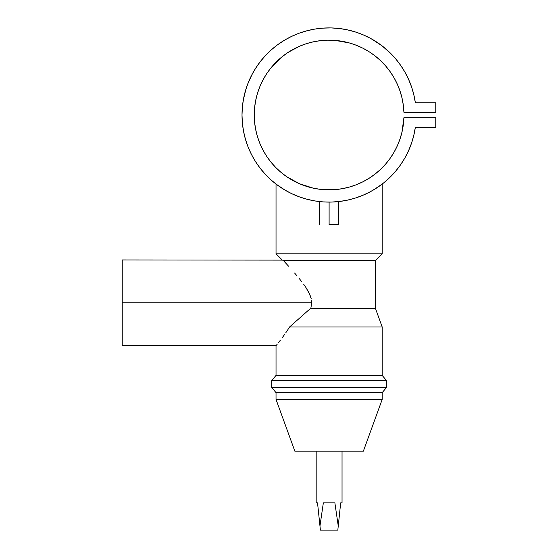 <?xml version="1.0" encoding="UTF-8"?>
<svg xmlns="http://www.w3.org/2000/svg" width="558" height="558" viewBox="0 0 558 558"><rect width="100%" height="100%" fill="white"/><g stroke="black" fill="none" stroke-linecap="round" stroke-linejoin="round"><path stroke-width="0.84" d="M323.814 201.947L320.313 201.661M329.108 224.56L329.108 202.108L329.108 224.56L338.636 224.56L329.108 224.56M308.037 310.611L310.862 308.26L311.692 302.82L122.237 302.82L122.237 345.688L122.237 302.82L311.692 302.82L310.862 308.26L375.381 308.26L382.188 326.96L289.588 326.96L308.037 310.611L289.588 326.96L287.091 330.859L289.588 326.96L382.188 326.96L375.381 308.26L310.862 308.26L308.037 310.611M285.842 332.687L287.091 330.859L285.842 332.687M282.334 337.576L284.629 334.423L282.334 337.576M278.512 342.577L280.269 340.31L278.512 342.577M276.322 345.325L277.173 344.265L276.322 345.325M285.082 190.159L276.029 184.063L276.029 253.82L382.188 253.82L382.188 184.063L373.135 190.159M397.345 145.771A74.856 74.856 0 0 0 403.915 117.724A74.856 74.856 0 0 1 290.899 179.369A74.856 74.856 0 0 1 290.899 50.638A74.856 74.856 0 0 1 403.915 112.284L435.763 112.284L435.763 102.756L415.347 102.756L413.82 94.734L411.553 86.888L408.554 79.299L404.864 72.017L400.505 65.112L395.517 58.646L389.951 52.675L383.848 47.249L377.264 42.422L370.261 38.23L362.888 34.715L355.223 31.911L347.327 29.825L339.278 28.493L331.131 27.921L322.97 28.116L314.858 29.072L306.879 30.788L299.088 33.236L291.569 36.403L284.371 40.267L277.57 44.78L271.223 49.913L265.385 55.619L260.105 61.847L255.431 68.543L251.407 75.644L248.059 83.093L245.429 90.821L243.532 98.766L242.388 106.85L242.005 115.004L242.388 123.158L243.532 131.242L245.429 139.179L248.059 146.907L251.407 154.357L255.431 161.464L260.105 168.153L265.385 174.382L271.223 180.088L277.57 185.221L284.371 189.741L291.541 193.591L299.088 196.772L306.879 199.22L314.858 200.929L322.97 201.891L331.131 202.08L339.278 201.508L347.327 200.176L355.223 198.097L362.888 195.286L370.261 191.771L377.264 187.579L383.848 182.752L389.951 177.332L395.517 171.362L400.505 164.896L404.864 157.991L408.554 150.709L411.553 143.113L413.82 135.273L415.347 127.252A87.104 87.104 0 0 1 282.062 188.304A87.104 87.104 0 0 1 282.062 41.704A87.104 87.104 0 0 1 415.347 102.756A87.104 87.104 0 0 0 415.138 101.396M371.67 190.996L368.454 192.712A87.104 87.104 0 0 0 370.1 191.854A87.104 87.104 0 0 0 370.261 191.771L371.314 191.199M276.029 399.444L294.854 451.164L363.363 451.164L382.188 399.444L276.029 399.444L382.188 399.444L382.188 392.644L276.029 392.644L276.029 399.444L276.029 392.644L382.188 392.644L386.561 387.426L271.655 387.426L276.029 392.644L271.655 387.426L386.561 387.426L386.561 380.626L271.655 380.626L271.655 387.426L271.655 380.626L386.561 380.626L382.188 375.408L276.029 375.408L271.655 380.626L276.029 375.408L382.188 375.408L382.188 326.96L382.188 375.408L386.561 380.626L386.561 387.426L382.188 392.644L382.188 399.444L363.363 451.164L294.854 451.164L276.029 399.444M276.029 345.688L276.029 375.408L276.029 345.688L122.237 345.688M382.188 184.063L382.188 253.82L375.381 260.628L283.464 260.628L282.488 260.119L283.464 260.628L375.381 260.628L382.188 253.82L276.029 253.82L282.153 259.944L276.029 253.82L276.029 184.063L278.407 185.828M334.877 502.884L323.34 502.884L334.877 502.884L338.253 525.992L337.82 530.1L320.397 530.1L317.537 502.884L316.177 502.884L316.177 451.164L316.177 502.884L317.537 502.884L319.964 525.992L323.34 502.884L334.877 502.884L338.253 525.992L340.68 502.884L342.04 502.884L342.04 451.164L342.04 502.884M349.524 187.021L344.886 188.172M343.582 188.444L343.547 188.451A74.856 74.856 0 0 0 347.09 187.662L346.093 187.906M340.464 188.988L329.101 189.859L317.774 188.995M334.612 189.65L336.906 189.448M331.905 189.804L334.542 189.657M322.712 189.581L333.105 189.748M327.358 189.839L329.101 189.859M320.166 189.322L325.112 189.748M316.149 188.73L314.496 188.416M315.577 188.625L316.121 188.723M309.969 187.369L311.099 187.655A74.856 74.856 0 0 1 306.391 186.323M309.097 187.132L310.262 187.446M243.532 131.242A87.104 87.104 0 0 0 248.08 146.956M248.059 146.907L251.407 154.357A87.104 87.104 0 0 0 251.414 154.378M255.411 161.429A87.104 87.104 0 0 0 271.279 180.136M277.549 185.2A87.104 87.104 0 0 0 278.421 185.835M278.428 185.842A87.104 87.104 0 0 0 293.348 194.421M299.36 196.869A87.104 87.104 0 0 0 303.726 198.327M377.215 187.614A87.104 87.104 0 0 0 379.803 185.835M379.817 185.828A87.104 87.104 0 0 0 408.554 150.709M411.525 143.183A87.104 87.104 0 0 0 415.347 127.252L435.763 127.252L435.763 117.724L403.915 117.724L401.983 132.1L399.981 139.082L397.317 145.833L394.011 152.299L390.091 158.409L385.599 164.115L380.577 169.353L375.067 174.089L369.124 178.26L362.812 181.838L356.171 184.789L349.287 187.083L342.207 188.702L335.002 189.622L327.748 189.846L320.501 189.357L313.338 188.179L299.52 183.763L286.819 176.767L281.03 172.373L275.701 167.449L270.867 162.029L266.584 156.163L262.895 149.914L259.826 143.336L257.405 136.487L255.662 129.442L254.608 122.258L254.253 115.004L254.608 107.75L255.662 100.566L257.405 93.521L259.826 86.671L262.895 80.094L266.584 73.844L270.867 67.978L281.03 57.627L286.819 53.24L292.999 49.432A74.856 74.856 0 0 0 286.854 53.212M354.483 198.327L355.411 198.041M338.455 201.605L337.911 201.661L338.455 201.605M312.334 187.955L311.113 187.662A74.856 74.856 0 0 0 314.691 188.458L313.484 188.206M348.115 187.404L347.962 187.446A74.856 74.856 0 0 1 347.125 187.655M288.242 52.292L299.52 46.244L306.321 43.698L313.338 41.829L320.501 40.643L327.748 40.162L335.002 40.378L349.287 42.917L356.171 45.212L362.812 48.162L369.124 51.741L375.067 55.919L380.577 60.648L385.599 65.893L390.091 71.598L394.011 77.708L397.317 84.174L399.981 90.926L401.983 97.908L403.295 105.043L403.915 112.284A74.856 74.856 0 0 0 397.345 84.23M397.289 84.112A74.856 74.856 0 0 0 380.605 60.682M380.542 60.62A74.856 74.856 0 0 0 375.115 55.953M375.018 55.884A74.856 74.856 0 0 0 362.881 48.197M362.735 48.127A74.856 74.856 0 0 0 356.199 45.226M356.15 45.205A74.856 74.856 0 0 0 349.35 42.938M349.217 42.903A74.856 74.856 0 0 0 342.221 41.306M342.124 41.292L342.207 41.306A74.856 74.856 0 0 0 335.051 40.385M334.953 40.378A74.856 74.856 0 0 0 306.391 43.677M286.777 53.268A74.856 74.856 0 0 0 255.676 100.503M255.648 100.635A74.856 74.856 0 0 0 254.253 114.948M254.253 115.06A74.856 74.856 0 0 0 255.648 129.372M255.676 129.505A74.856 74.856 0 0 0 286.777 176.74M286.854 176.788A74.856 74.856 0 0 0 306.258 186.281M317.76 188.988L317.732 188.988A74.856 74.856 0 0 0 333.112 189.748L333.119 189.748M347.969 187.439A74.856 74.856 0 0 0 349.217 187.104M349.35 187.07A74.856 74.856 0 0 0 356.15 184.803M356.199 184.782A74.856 74.856 0 0 0 362.735 181.88M362.881 181.803A74.856 74.856 0 0 0 375.018 174.124M375.115 174.047A74.856 74.856 0 0 0 380.542 169.388M380.605 169.325A74.856 74.856 0 0 0 397.289 145.896M335.477 189.587L336.948 189.441M313.191 188.144L311.127 187.662M415.347 127.252L435.763 127.252L435.763 117.724L403.915 117.724M403.915 112.284L435.763 112.284L435.763 102.756L415.347 102.756M403.295 124.957L401.983 132.1M390.091 158.409L385.599 164.115L380.577 169.353M375.067 174.089L369.124 178.26M281.03 172.373L275.701 167.449M270.867 162.029L266.584 156.163M262.895 149.914L259.826 143.336M254.608 122.258L254.253 115.004L254.608 107.75M292.999 49.432L299.52 46.244M313.338 41.829L314.621 41.564M318.667 40.88L321.478 40.539M325.753 40.225L327.748 40.162M369.124 51.741L375.067 55.919M401.983 97.908L403.295 105.043M390.607 53.317L381.944 45.756L371.642 38.99M353.667 31.436L349.468 30.313M330.162 27.907L322.224 28.172M314.349 29.162L309.369 30.167M260.893 60.843L256.241 67.281L252.195 74.123L247.452 84.69M246.043 88.792L243.302 100.015M242.388 106.85L242.005 115.004L242.388 123.158M255.431 161.464L260.105 168.153L265.385 174.382L271.223 180.088M373.727 189.811L375.464 188.744M376.099 188.346L377.264 187.579M389.951 177.332L395.517 171.362M311.566 300.734L311.692 302.82L311.566 300.734M309.913 294.743L311.211 298.683L309.055 292.873L306.007 287.642L309.913 294.743M303.775 284.413L306.007 287.642L303.775 284.413M299.13 278.414L301.459 281.337L299.13 278.414M294.617 273.043L296.842 275.652L294.617 273.043M288.577 266.215L283.464 260.628L288.577 266.215M381.114 184.879L381.916 184.273M376.413 188.137L377.878 187.174M373.156 190.145L375.785 188.541M284.182 189.622L284.922 190.069M281.225 187.76L281.86 188.179M279.105 186.323L279.704 186.735M277.751 185.354L278.254 185.716M316.177 502.884L316.526 502.884M341.691 502.884L340.68 502.884L337.82 530.1L320.397 530.1L319.964 525.992L323.34 502.884M317.537 502.884L319.964 525.992M282.488 260.119L122.237 259.944L122.237 302.82L122.237 260.154M337.911 201.661L335.846 201.843M254.322 70.35L256.241 67.281M263.718 57.46L266.11 54.851L263.718 57.46M269.291 51.692L271.851 49.362L269.291 51.692M338.092 28.367L341.636 28.807L338.092 28.367M361.193 34.024L364.527 35.426L361.193 34.024M399.263 88.889L399.661 89.984M397.045 83.581L394.897 79.292L397.045 83.581M393.864 77.457L390.181 71.717L393.864 77.457M376.985 57.46L379.133 59.322M373.679 54.865L371.816 53.533M366.334 50.06L367.889 50.98M361.786 47.66L357.985 45.944L361.786 47.66M355.432 44.926L351.198 43.482L355.432 44.926M342.033 41.271L335.595 40.427L342.033 41.271M333.217 40.26L328.376 40.155L333.217 40.26M311.789 42.178L307.87 43.224L311.789 42.178M305.107 44.103L301.257 45.526L305.107 44.103M298.663 46.621L297.651 47.081M274.32 63.996L272.018 66.59L274.327 63.996M268.035 71.717L269.674 69.499M265.664 75.274L264.52 77.171L265.671 75.274M414.406 97.364L413.715 94.309M412.278 89.134L411.483 86.692M404.982 72.226L403.629 69.903M401.062 65.914L396.445 59.755M395.971 59.176L393.753 56.623M291.701 36.34L289.651 37.351M284.699 40.071L282.104 41.669M278.065 44.424L275.408 46.426M255.501 101.396L255.585 100.956M256.059 98.668L257.196 94.232M257.991 91.638L259.421 87.683M260.509 85.039L262.246 81.349M263.599 78.783L264.52 77.171M271.397 67.33L272.018 66.59M381.142 61.192L384.281 64.414M385.878 66.214L389.526 70.81M400.553 92.67L401.669 96.625M319.581 201.584L319.581 224.56M375.381 260.628L375.381 308.26M338.636 201.584L338.636 224.56"/></g></svg>
